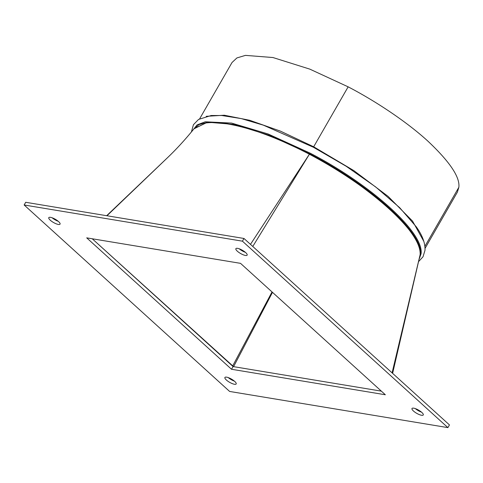 <?xml version="1.0" encoding="UTF-8"?>
<svg xmlns="http://www.w3.org/2000/svg" width="483" height="483" viewBox="0 0 483 483"><rect width="100%" height="100%" fill="white"/><g stroke="black" fill="none" stroke-linecap="round" stroke-linejoin="round"><path stroke-width="0.72" d="M229.63 391.447L24.15 204.991L25.702 202.286L243.975 238.469L449.456 424.925L447.904 427.624L229.63 391.447M24.15 204.991L242.424 241.168L243.975 238.469M242.424 241.168L447.904 427.624M58.576 221.582A6.502 1.86 29.9 0 1 60.055 224.13A6.502 1.86 29.9 0 1 53.492 222.5A6.502 1.86 29.9 0 1 48.783 217.652A6.502 1.86 29.9 0 1 52.75 218.014A6.502 1.86 29.9 0 1 58.576 221.582M245.666 252.591A6.502 1.86 29.9 0 1 247.145 255.145A6.502 1.86 29.9 0 1 240.582 253.509A6.502 1.86 29.9 0 1 235.873 248.66A6.502 1.86 29.9 0 1 239.846 249.023A6.502 1.86 29.9 0 1 245.666 252.591M421.798 412.416A6.502 1.86 29.9 0 1 423.271 414.963A6.502 1.86 29.9 0 1 416.714 413.333A6.502 1.86 29.9 0 1 412.005 408.485A6.502 1.86 29.9 0 1 415.972 408.847A6.502 1.86 29.9 0 1 421.798 412.416M234.702 381.401A6.502 1.86 29.9 0 1 236.181 383.955A6.502 1.86 29.9 0 1 229.618 382.325A6.502 1.86 29.9 0 1 224.909 377.477A6.502 1.86 29.9 0 1 228.882 377.833A6.502 1.86 29.9 0 1 234.702 381.401M86.705 237.853L240.534 263.35L385.349 394.762L231.52 369.266L86.705 237.853M58.262 221.305A6.502 1.86 29.9 0 1 52.128 217.779M245.358 252.319A6.502 1.86 29.9 0 1 239.218 248.787M421.484 412.138A6.502 1.86 29.9 0 1 415.344 408.606M234.394 381.129A6.502 1.86 29.9 0 1 228.254 377.597M233.585 366.651L381.365 391.145L233.072 366.567L92.247 238.771L233.585 366.651L272.49 292.348M231.52 369.266L233.072 366.567M233.307 366.603L232.836 366.349M425.052 248.365L457.389 192.119L458.85 187.289C460.118 177.164 449.788 161.769 427.853 141.102C406.227 121.324 374.929 100.772 348.146 86.837L309.796 69.123L272.937 57.531L245.442 55.376L236.899 57.936L232.015 62.518L199.672 118.764M250.478 244.368L309.392 154.222C290.971 144.634 273.42 137.021 256.745 131.388C234.78 124.252 217.845 121.444 205.957 122.966L194.178 128.563C185.659 139.11 176.875 148.722 167.824 157.404L106.966 215.756M106.665 215.708L167.824 157.404M392.093 372.87L420.125 254.698C420.572 248.184 416.853 239.828 408.974 229.63C398.264 216.263 382.325 201.797 361.163 186.245C345.019 174.641 327.764 163.966 309.398 154.228L252.772 246.451M192.723 130.338L197.088 124.886L205.245 121.794L231.58 123.074L268.089 133.972L309.995 153.081C371.409 184.82 424.358 232.866 421.043 253.847L419.027 259.552M418.526 261.659L423.011 256.799L424.986 250.333C425.36 243.335 422.462 235.499 416.298 226.835L399.676 207.672L375.635 186.915L346.1 166.224L313.358 147.237L263.356 125.163L241.307 118.607L220.991 115.383M419.304 258.278L420.349 254.245C423.651 233.325 370.872 185.43 309.645 153.793L269.484 135.361L234.086 124.409L207.726 122.229L199.014 124.572L193.731 129.106M193.973 128.816L205.957 122.966C217.869 121.161 234.798 123.968 256.745 131.388C273.444 136.979 291.026 144.532 309.494 154.041L309.506 154.047C327.824 163.864 345.043 174.598 361.163 186.245C382.361 201.441 398.3 215.907 408.974 229.63C416.883 239.785 420.627 248.075 420.204 254.499L419.57 257.487M309.5 154.047L309.995 153.081M420.125 254.698A0.815 0.773 -175.7 0 1 420.204 254.499A0.815 0.773 -175.1 0 0 420.125 254.704L420.125 254.698A0.815 0.773 -174.6 0 1 420.204 254.499L420.349 254.245A0.815 0.773 4.9 0 1 421.043 253.847M272.032 291.931L232.595 366.126M206.217 116.318L224.311 115.226L249.759 120.303L280.424 131.122L313.678 146.778L348.146 86.837M424.907 246.318L458.85 187.289M313.358 147.237L313.678 146.778L353.779 170.571L388.145 196.412L412.56 221.105L423.869 241.476M191.401 131.937L193.435 124.711L198.561 119.428L211.168 115.515L222.651 115.497M418.689 260.965L392.625 373.353M221.117 115.389L222.687 115.497M416.521 227.167L416.286 226.823"/></g></svg>
